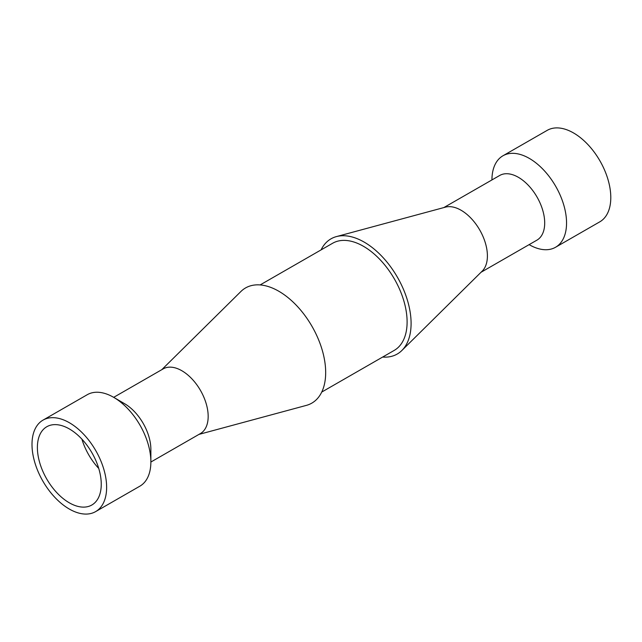 <?xml version="1.0" encoding="UTF-8"?>
<svg xmlns="http://www.w3.org/2000/svg" width="642" height="642" viewBox="0 0 642 642"><rect width="100%" height="100%" fill="white"/><g stroke="black" fill="none" stroke-linecap="round" stroke-linejoin="round"><path stroke-width="0.96" d="M198.956 434.401L306.394 405.375A66.439 38.448 -119.9 0 0 316.129 334.217A66.439 38.448 -119.9 0 0 240.927 291.476L161.768 369.696M150.87 462.039L200.376 433.583A37.316 21.595 -119.9 0 0 202.816 394.878A37.316 21.595 -119.9 0 0 163.188 368.877L113.682 397.342M95.61 511.618L139.852 486.187A52.764 30.527 -119.9 0 0 150.87 461.887L150.87 449.328A37.316 21.595 -119.9 0 0 145.509 427.813A37.316 21.595 -119.9 0 0 124.66 403.738L113.811 397.414A52.764 30.527 -119.9 0 0 87.264 394.702L43.022 420.125A52.764 30.527 -119.9 0 0 39.579 474.863A52.764 30.527 -119.9 0 0 95.61 511.618A52.764 30.527 -119.9 0 0 99.053 456.887A52.764 30.527 -119.9 0 0 43.022 420.125M150.87 461.887A52.764 30.527 -119.9 0 0 143.294 431.456A52.764 30.527 -119.9 0 0 113.811 397.414M94.767 458.179A45.157 26.129 -119.9 0 0 46.818 426.721A45.157 26.129 -119.9 0 0 43.873 473.563A45.157 26.129 -119.9 0 0 91.822 505.021A45.157 26.129 -119.9 0 0 94.767 458.179M81.903 439.144A45.157 26.129 -119.9 0 0 85.884 449.416A45.157 26.129 -119.9 0 0 98.748 468.459M321.73 392.069L394.204 350.412A61.792 35.759 -119.9 0 0 404.444 303.04A61.792 35.759 -119.9 0 0 366.919 248.446A61.792 35.759 -119.9 0 0 363.508 246.327A61.792 35.759 -119.9 0 0 332.62 243.262L260.146 284.92M321.072 249.907A66.439 38.448 60.1 0 1 336.408 236.601A66.439 38.448 60.1 0 1 367.882 244.409A66.439 38.448 60.1 0 1 406.884 298.522A66.439 38.448 60.1 0 1 401.868 350.492A66.439 38.448 60.1 0 1 382.656 357.056M336.408 236.601L445.46 207.141A37.316 21.595 60.1 0 1 463.131 211.523A37.316 21.595 60.1 0 1 485.039 241.914A37.316 21.595 60.1 0 1 482.222 271.101L401.868 350.492M443.839 207.575L499.725 175.459A37.316 21.595 60.1 0 1 520.437 178.588A37.316 21.595 60.1 0 1 543.092 211.555A37.316 21.595 60.1 0 1 536.913 240.156L481.027 272.28M491.933 179.937A52.764 30.527 60.1 0 1 502.951 155.781A52.764 30.527 60.1 0 1 532.234 160.211A52.764 30.527 60.1 0 1 564.278 206.828A52.764 30.527 60.1 0 1 555.531 247.274A52.764 30.527 60.1 0 1 529.12 244.634M502.951 155.781L547.193 130.358A52.764 30.527 60.1 0 1 576.476 134.78A52.764 30.527 60.1 0 1 608.52 181.397A52.764 30.527 60.1 0 1 599.772 221.843L555.531 247.274"/></g></svg>

